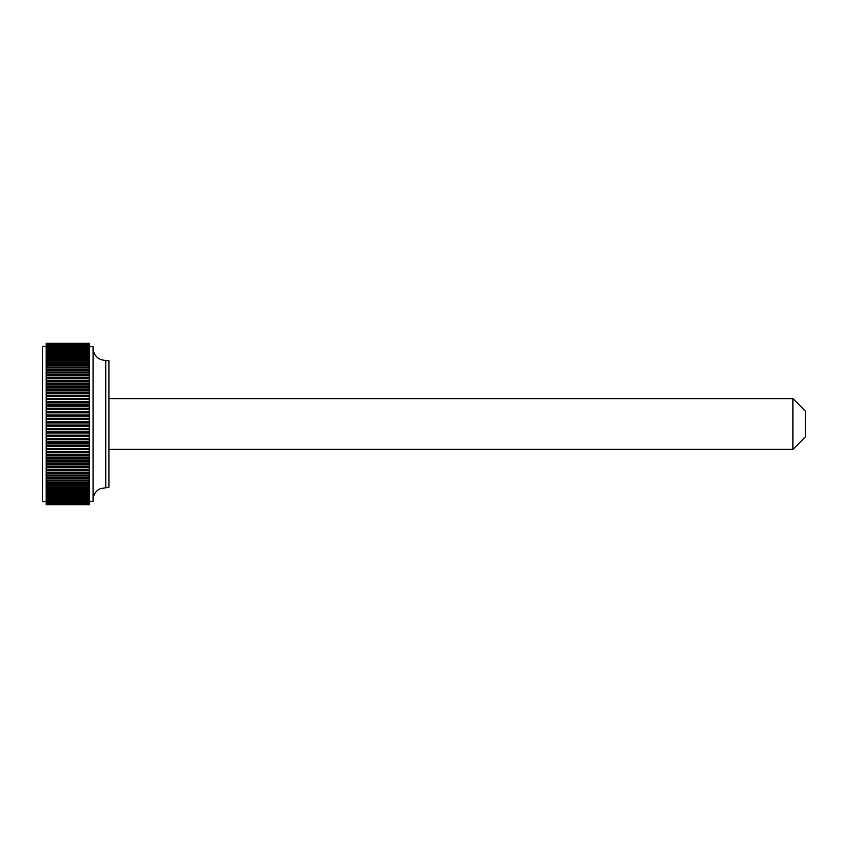 <?xml version="1.0" encoding="UTF-8"?>
<svg xmlns="http://www.w3.org/2000/svg" width="848" height="848" viewBox="0 0 848 848"><rect width="100%" height="100%" fill="white"/><g stroke="black" fill="none" stroke-linecap="round" stroke-linejoin="round"><path stroke-width="1.27" d="M792.933 449.334L805.6 436.667L805.6 411.333L792.933 398.666L792.933 449.334L108.904 449.334M105.735 487.335L105.735 360.665L108.904 360.665L108.904 487.335L100.159 488.628L97.891 490.059C94.764 492.635 93.153 495.953 93.068 500.002M89.273 346.408L93.068 346.408L93.068 501.592L89.273 501.592M89.273 504.751L46.205 504.751L89.273 504.751L46.205 504.708L46.205 343.249L89.273 343.249L46.205 343.345M89.273 343.345L89.273 504.708M89.273 343.292L46.205 343.292M89.273 343.482L46.205 343.482M89.273 343.588L46.205 343.588M89.273 343.811L46.205 343.811M89.273 343.97L46.205 343.97M89.273 344.277L46.205 344.277M89.273 344.489L46.205 344.489M89.273 344.882L46.205 344.882M89.273 345.147L46.205 345.147M89.273 345.624L46.205 345.624M89.273 345.942L46.205 345.942M89.273 346.514L46.205 346.514M89.273 346.874L46.205 346.874M89.273 347.532L46.205 347.532M89.273 347.945L46.205 347.945M89.273 348.687L46.205 348.687M89.273 349.153L46.205 349.153M89.273 349.97L46.205 349.97M89.273 350.489L46.205 350.489M89.273 351.39L46.205 351.39M89.273 351.952L46.205 351.952M89.273 352.927L46.205 352.927M89.273 353.542L46.205 353.542M89.273 354.602L46.205 354.602M89.273 355.259L46.205 355.259M89.273 356.393L46.205 356.393M89.273 357.093L46.205 357.093M89.273 358.301L46.205 358.301M89.273 359.043L46.205 359.043M89.273 360.326L46.205 360.326M89.273 361.11L46.205 361.11M89.273 362.456L46.205 362.456M89.273 363.283L46.205 363.283M89.273 364.704L46.205 364.704M89.273 365.573L46.205 365.573M89.273 367.046L46.205 367.046M89.273 367.958L46.205 367.958M89.273 369.495L46.205 369.495M89.273 370.438L46.205 370.438M89.273 372.039L46.205 372.039M89.273 373.014L46.205 373.014M89.273 374.678L46.205 374.678M89.273 375.685L46.205 375.685M89.273 377.392L46.205 377.392M89.273 378.431L46.205 378.431M89.273 380.201L46.205 380.201M89.273 381.271L46.205 381.271M89.273 383.073L46.205 383.073M89.273 384.176L46.205 384.176M89.273 386.031L46.205 386.031M89.273 387.154L46.205 387.154M89.273 389.041L46.205 389.041M89.273 390.186L46.205 390.186M89.273 392.126L46.205 392.126M89.273 393.292L46.205 393.292M89.273 395.263L46.205 395.263M89.273 396.451L46.205 396.451M89.273 398.443L46.205 398.443M89.273 399.652L46.205 399.652M89.273 401.676L46.205 401.676M89.273 402.895L46.205 402.895M89.273 404.941L46.205 404.941M89.273 406.181L46.205 406.181M89.273 408.248L46.205 408.248M89.273 409.489L46.205 409.489M89.273 411.577L46.205 411.577M89.273 412.828L46.205 412.828M89.273 414.926L46.205 414.926M89.273 416.188L46.205 416.188M89.273 418.297L46.205 418.297M89.273 419.559L46.205 419.559M89.273 421.679L46.205 421.679M89.273 422.94L46.205 422.94M89.273 425.06L46.205 425.06M89.273 426.321L46.205 426.321M89.273 428.441L46.205 428.441M89.273 429.703L46.205 429.703M89.273 431.812L46.205 431.812M89.273 433.074L46.205 433.074M89.273 435.172L46.205 435.172M89.273 436.423L46.205 436.423M89.273 438.511L46.205 438.511M89.273 439.752L46.205 439.752M89.273 441.819L46.205 441.819M89.273 443.059L46.205 443.059M89.273 445.105L46.205 445.105M89.273 446.324L46.205 446.324M89.273 448.348L46.205 448.348M89.273 449.557L46.205 449.557M89.273 451.549L46.205 451.549M89.273 452.737L46.205 452.737M89.273 454.708L46.205 454.708M89.273 455.874L46.205 455.874M89.273 457.814L46.205 457.814M89.273 458.959L46.205 458.959M89.273 460.846L46.205 460.846M89.273 461.969L46.205 461.969M89.273 463.824L46.205 463.824M89.273 464.927L46.205 464.927M89.273 466.729L46.205 466.729M89.273 467.799L46.205 467.799M89.273 469.569L46.205 469.569M89.273 470.608L46.205 470.608M89.273 472.315L46.205 472.315M89.273 473.322L46.205 473.322M89.273 474.986L46.205 474.986M89.273 475.961L46.205 475.961M89.273 477.562L46.205 477.562M89.273 478.505L46.205 478.505M89.273 480.042L46.205 480.042M89.273 480.954L46.205 480.954M89.273 482.427L46.205 482.427M89.273 483.296L46.205 483.296M89.273 484.717L46.205 484.717M89.273 485.544L46.205 485.544M89.273 486.89L46.205 486.89M89.273 487.674L46.205 487.674M89.273 488.957L46.205 488.957M89.273 489.699L46.205 489.699M89.273 490.907L46.205 490.907M89.273 491.607L46.205 491.607M89.273 492.741L46.205 492.741M89.273 493.398L46.205 493.398M89.273 494.458L46.205 494.458M89.273 495.073L46.205 495.073M89.273 496.048L46.205 496.048M89.273 496.61L46.205 496.61M89.273 497.511L46.205 497.511M89.273 498.03L46.205 498.03M89.273 498.847L46.205 498.847M89.273 499.313L46.205 499.313M89.273 500.055L46.205 500.055M89.273 500.468L46.205 500.468M89.273 501.126L46.205 501.126M89.273 501.486L46.205 501.486M89.273 502.058L46.205 502.058M89.273 502.376L46.205 502.376M89.273 502.853L46.205 502.853M89.273 503.118L46.205 503.118M89.273 503.511L46.205 503.511M89.273 503.723L46.205 503.723M89.273 504.03L46.205 504.03M89.273 504.189L46.205 504.189M89.273 504.412L46.205 504.412M89.273 504.518L46.205 504.518M89.273 504.655L46.205 504.655M46.205 501.592L42.4 501.592L42.4 346.408L46.205 346.408M792.933 398.666L108.904 398.666M105.735 360.665L100.159 359.372L97.891 357.941C94.764 355.365 93.153 352.047 93.068 347.998"/></g></svg>
